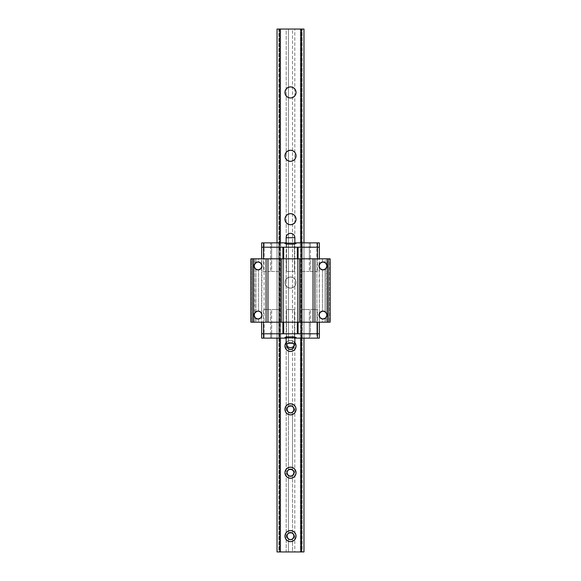 <?xml version="1.0" encoding="UTF-8"?>
<svg xmlns="http://www.w3.org/2000/svg" width="581" height="581" viewBox="0 0 581 581"><rect width="100%" height="100%" fill="white"/><g stroke="black" fill="none" stroke-linecap="round" stroke-linejoin="round"><path stroke-width="0.44" stroke-dasharray="2.9 2.18" d="M293.833 534.832L292.512 533.162A3.566 3.566 0 0 0 288.488 533.162L287.167 534.832M293.833 471.452L291.553 469.317M290.5 469.157L288.517 469.76L287.167 471.452M293.833 408.073L292.512 406.395A3.566 3.566 0 0 0 288.488 406.395L287.167 408.073M290.5 349.522L292.512 348.905L293.964 346.813L293.964 345.099L292.512 343.015A3.566 3.566 0 0 0 288.488 343.015L287.348 344.293L286.963 346.392L287.842 348.331L289.447 349.363M286.941 345.804A3.566 3.566 0 0 1 290.5 342.391A3.566 3.566 0 0 1 294.059 345.804M296.049 92.43A5.549 5.549 0 0 0 290.5 86.889A5.549 5.549 0 0 0 284.951 92.43A5.549 5.549 0 0 0 290.5 97.978A5.549 5.549 0 0 0 296.049 92.43L295.627 90.309L294.422 88.508L292.621 87.31L290.5 86.889L288.379 87.31L286.578 88.508L285.373 90.309L284.951 92.43L285.373 94.558L286.578 96.352L288.379 97.557L290.5 97.978L292.621 97.557L294.422 96.352L295.627 94.558L296.049 92.43M285.06 154.735L285.06 156.899L285.888 158.896L287.421 160.421L289.418 161.257L291.582 161.257L294.422 159.739L295.627 157.938L296.049 155.817A5.549 5.549 0 0 0 290.5 150.268A5.549 5.549 0 0 0 284.951 155.817A5.549 5.549 0 0 0 290.5 161.358A5.549 5.549 0 0 0 296.049 155.817L296.049 155.723M295.94 220.279L296.049 219.197A5.549 5.549 0 0 0 290.5 213.648A5.549 5.549 0 0 0 284.951 219.197A5.549 5.549 0 0 0 290.5 224.738A5.549 5.549 0 0 0 296.049 219.197L295.627 217.076L294.422 215.275L292.621 214.069L289.418 213.757L286.578 215.275L285.373 217.076L284.951 219.197L285.373 221.317M296.049 282.577A5.549 5.549 0 0 0 290.5 277.028A5.549 5.549 0 0 0 284.951 282.577A5.549 5.549 0 0 1 290.5 277.028A5.549 5.549 0 0 1 296.049 282.577L295.627 284.697L294.422 286.498L292.621 287.704L290.5 288.125L288.379 287.704L286.578 286.498L285.373 284.697L284.951 282.577L285.373 280.456L286.578 278.655L288.379 277.457L290.5 277.028L292.621 277.457L294.422 278.655L295.627 280.456L296.049 282.577A5.549 5.549 0 0 1 290.5 288.125A5.549 5.549 0 0 1 284.951 282.577A5.549 5.549 0 0 0 290.5 288.125A5.549 5.549 0 0 0 296.049 282.577L295.627 280.456L294.422 278.655L292.621 277.457L290.5 277.028L288.379 277.457L286.578 278.655L285.373 280.456L284.951 282.577L285.373 284.697L286.578 286.498L288.379 287.704L290.5 288.125L292.621 287.704L294.422 286.498L295.627 284.697L296.049 282.577M285.888 342.877L286.578 342.035L285.373 343.836L284.951 345.956L285.373 348.084L286.578 349.878L288.379 351.084L290.5 351.505L293.579 350.568L295.627 348.084L296.049 345.956A5.549 5.549 0 0 0 290.5 340.415A5.549 5.549 0 0 0 284.951 345.956A5.549 5.549 0 0 0 290.5 351.505A5.549 5.549 0 0 0 296.049 345.956L295.627 343.836L294.422 342.035L295.112 342.877M286.142 342.529A5.549 5.549 0 0 1 294.857 342.529M296.049 409.344A5.549 5.549 0 0 0 290.5 403.795A5.549 5.549 0 0 0 284.951 409.344A5.549 5.549 0 0 0 290.5 414.885A5.549 5.549 0 0 0 296.049 409.344L295.627 407.216L294.422 405.422L292.621 404.216L290.5 403.795L288.379 404.216L286.578 405.422L285.373 407.216L284.951 409.344L285.373 411.464L286.578 413.265L288.379 414.464L290.5 414.885L292.621 414.464L294.422 413.265L295.627 411.464L296.049 409.344M296.049 472.723L295.627 470.603L294.422 468.802L292.621 467.596L290.5 467.175L288.379 467.596L286.578 468.802L285.373 470.603L284.951 472.723L285.373 474.844L286.578 476.645L288.379 477.843L290.5 478.272L292.621 477.843L294.422 476.645L295.627 474.844L296.049 472.723A5.549 5.549 0 0 0 290.5 467.175A5.549 5.549 0 0 0 284.951 472.723A5.549 5.549 0 0 0 290.5 478.272A5.549 5.549 0 0 0 296.049 472.723L296.041 472.6M295.627 538.224L296.049 536.103A5.549 5.549 0 0 0 290.5 530.562A5.549 5.549 0 0 0 284.951 536.103A5.549 5.549 0 0 0 290.5 541.652A5.549 5.549 0 0 0 296.049 536.103L295.627 533.983L294.422 532.181L291.582 530.664L289.418 530.664L286.578 532.181L285.373 533.983L284.951 536.103L285.373 538.224M287.167 537.374L289.447 539.509L292.512 539.045L292.512 551.95L288.488 551.95L288.488 539.045L288.488 551.95L279.33 551.95L279.33 29.05L286.193 29.05L286.193 551.95L277.028 551.95L277.028 29.05L277.028 551.95L280.667 551.95L280.667 29.05L277.028 29.05L277.028 551.95L278.851 551.95L278.851 29.05L280.667 29.05L280.667 551.95L280.667 29.05L280.667 551.95L278.851 551.95L278.851 29.05L277.028 29.05L277.028 551.95L280.667 551.95L277.028 551.95L279.33 551.95L279.33 29.05L277.028 29.05L277.028 551.95L277.028 29.05L292.512 29.05L292.512 343.015L290.5 342.391L288.488 343.015L288.488 29.05L286.193 29.05L286.193 551.95L292.512 551.95L292.512 539.045L293.833 537.374M289.447 539.509L291.03 539.633M290.5 476.289L292.512 475.665L292.512 533.162L291.553 532.697M293.652 534.44L292.047 532.893M290.5 532.537L288.488 533.162L288.488 475.665L289.447 476.13M289.447 532.697L287.348 534.44M287.167 473.994L288.953 475.933M291.553 476.13L293.833 473.994M290.5 412.909L292.512 412.285L292.512 469.782L292.047 469.513M289.447 469.317L288.488 469.782L288.488 412.285L289.447 412.75M287.167 410.607L288.953 412.554M291.553 412.75L293.833 410.607M291.553 349.363L292.512 348.905L292.512 406.395L291.553 405.937M293.652 407.68L292.047 406.134M290.5 405.778L288.488 406.395L288.488 348.905L288.953 349.166M289.447 405.937L287.348 407.68M261.116 263.476L258.552 262.016L258.552 258.806L261.639 258.806L261.98 265.938L261.639 338.142L277.028 338.142L277.028 242.858L277.587 242.858L261.639 242.858L261.639 264.34L260.782 263.106M279.926 242.858L279.926 338.142L279.926 242.858M261.639 316.66L261.639 322.194L258.552 322.194L261.639 322.194L261.639 333.792L264.115 333.792L261.639 333.792L261.639 338.142L280.623 338.142L277.028 338.142L277.028 242.858L261.639 242.858L261.639 247.208L264.115 247.208L261.639 247.208L261.639 258.806L279.57 258.806L279.57 322.194L277.028 322.194L277.028 258.806L277.028 322.194L264.115 322.194L264.115 258.806L277.028 258.806L277.028 322.194L277.028 258.806L277.028 322.194L278.829 322.194L278.829 258.806L277.028 258.806L280.623 258.806L280.623 322.194L278.829 322.194L278.829 258.806L280.623 258.806L280.623 322.194L280.623 258.806L280.623 322.194L277.028 322.194L277.028 258.806L316.885 258.806L316.885 322.194L303.972 322.194L303.972 258.806L303.972 322.194L300.377 322.194L300.377 258.806L303.972 258.806L302.171 258.806L302.171 322.194L300.377 322.194L300.377 258.806L300.377 322.194L300.377 258.806L302.171 258.806L302.171 322.194L303.972 322.194L303.972 258.806L303.972 322.194L303.972 258.806L303.972 322.194L301.43 322.194L301.452 258.806L301.452 322.194L279.548 322.194L279.57 258.806L277.028 258.806L322.448 258.806L322.448 262.016L320.603 262.772L319.594 263.89M301.074 338.142L301.074 242.858L301.074 338.142M286.578 342.035L288.379 340.836L290.5 340.415L292.621 340.836L294.422 342.035L292.621 340.836L290.5 340.415L288.379 340.836L286.578 342.035M319.107 265.118L319.361 242.858L303.972 242.858L303.972 338.142L301.43 338.142L301.43 322.194L303.972 322.194L300.377 322.194L319.361 322.194L319.361 316.66L320.603 318.228L322.448 318.984L322.448 322.194L319.361 322.194L325.07 322.194L325.07 318.424L325.868 317.778M303.972 551.95L303.972 29.05L302.149 29.05L302.149 551.95L303.972 551.95L303.972 29.05L300.333 29.05L302.149 29.05L302.149 551.95L300.333 551.95L300.333 29.05L300.333 551.95L300.333 29.05L300.333 551.95L303.972 551.95L303.972 29.05L303.972 551.95L303.972 29.05L300.333 29.05L303.972 29.05L301.67 29.05L301.67 551.95L294.807 551.95L294.807 29.05L301.67 29.05L288.488 29.05L288.488 343.015L287.348 344.293L286.934 345.956L287.203 344.598L288.517 342.993L290.5 342.391L292.483 342.993L292.512 29.05L294.807 29.05L294.807 551.95L303.972 551.95L300.333 551.95L303.972 551.95L301.67 551.95L301.67 29.05L303.972 29.05L303.972 551.95M319.361 264.34L319.361 258.806L316.885 258.806L316.885 247.208L319.361 247.208L300.377 247.208L301.873 247.208L301.43 247.208L301.452 258.806L301.43 242.858L303.972 242.858L303.972 338.142L302.171 338.142L319.361 338.142L319.361 267.543L320.603 269.105L322.804 269.896M292.512 406.395L292.512 348.905L293.833 347.227M293.964 346.813L294.037 346.392M294.066 345.956L293.652 344.293L292.512 343.015L293.797 344.598L294.066 345.956M293.964 536.96L294.037 536.539M294.037 535.675L293.964 535.246M292.512 533.162L292.512 475.665L293.652 474.387M293.964 473.58L294.037 473.152M294.037 472.288L293.964 471.866M293.652 471.06L292.512 469.782L292.512 412.285L293.652 411.007M293.964 410.201L294.037 409.772M294.037 408.908L293.964 408.487M287.036 408.487L286.963 408.908M286.963 409.772L287.036 410.201M287.348 411.007L288.488 412.285L288.488 469.782L287.348 471.06M287.036 471.866L286.963 472.288M286.963 473.152L287.036 473.58M287.348 474.387L288.488 475.665L288.488 533.162M287.036 535.246L286.963 535.675M286.963 536.539L287.036 536.96M286.963 346.392L287.036 346.813M287.167 347.227L288.488 348.905L288.488 406.395M285.888 539.183L288.379 541.231L290.5 541.652L292.621 541.231L295.112 539.183M285.888 222.276L288.379 224.317L291.582 224.636L294.422 223.119L295.627 221.317M296.049 155.817L295.112 152.73L293.579 151.205L291.582 150.377L288.379 150.69L286.578 151.895L285.373 153.689M288.488 348.905A3.566 3.566 0 0 0 292.512 348.905M288.488 412.285A3.566 3.566 0 0 0 292.512 412.285M288.488 475.665A3.566 3.566 0 0 0 292.512 475.665M287.348 537.766L288.488 539.045A3.566 3.566 0 0 0 292.512 539.045L293.652 537.766M294.458 271.487L286.542 271.487L286.542 258.806L294.458 258.806L294.458 271.487L294.458 258.806L286.542 258.806L294.385 258.806L286.542 258.806L286.542 271.487L294.458 271.487M270.593 271.487L263.462 271.487L263.462 258.806L270.593 258.806L270.593 271.487L270.593 258.806L263.462 258.806L270.521 258.806L263.462 258.806L263.462 271.487L270.593 271.487M317.538 271.487L310.407 271.487L310.407 258.806L317.538 258.806L317.538 271.487L317.538 258.806L310.407 258.806L317.473 258.806L310.407 258.806L310.407 271.487L317.538 271.487M309.332 271.487L302.2 271.487L302.2 258.806L309.332 258.806L309.332 271.487L309.332 258.806L302.2 258.806L309.259 258.806L302.2 258.806L302.2 271.487L309.332 271.487M278.8 271.487L271.668 271.487L271.668 258.806L278.8 258.806L278.8 271.487L278.8 258.806L271.668 258.806L278.735 258.806L271.668 258.806L271.668 271.487L278.8 271.487M286.542 309.513L294.458 309.513L294.458 322.194L286.542 322.194L286.542 309.513L286.542 322.194L294.458 322.194L286.542 322.194L294.458 322.194L294.458 309.513L286.542 309.513M263.462 309.513L270.593 309.513L270.593 322.194L263.462 322.194L263.462 309.513L263.462 322.194L270.593 322.194L263.462 322.194L270.593 322.194L270.593 309.513L263.462 309.513M310.407 309.513L317.538 309.513L317.538 322.194L310.407 322.194L310.407 309.513L310.407 322.194L317.538 322.194L310.407 322.194L317.538 322.194L317.538 309.513L310.407 309.513M302.2 309.513L309.332 309.513L309.332 322.194L302.2 322.194L302.2 309.513L302.2 322.194L309.332 322.194L302.2 322.194L309.332 322.194L309.332 309.513L302.2 309.513M271.668 309.513L278.8 309.513L278.8 322.194L271.668 322.194L271.668 309.513L271.668 322.194L280.623 322.194L271.668 322.194L278.8 322.194L278.8 309.513L271.668 309.513M322.985 261.98L320.603 262.772M319.02 265.938L319.107 266.759L319.02 265.938M321.954 269.766L322.448 269.867L321.954 269.766L322.448 269.867L322.448 311.133L320.603 311.895L319.594 313.014L320.218 312.222M257.049 311.22L255.93 311.692A3.958 3.958 0 0 0 254.529 313.181L254.529 267.819A3.958 3.958 0 0 0 255.93 269.308L257.042 269.78M261.639 267.543L261.639 313.457L260.397 311.895L258.196 311.104M257.572 318.998L258.015 319.02L257.572 318.998M255.132 317.778L255.93 318.424L255.93 322.194L254.529 322.194L254.529 316.943A3.958 3.958 0 0 0 255.93 318.424L257.042 318.904M257.049 262.096L255.93 262.576A3.958 3.958 0 0 0 254.529 264.057L254.529 258.806L255.93 258.806L255.93 262.576L255.132 263.222M257.572 269.875L258.015 269.904L257.572 269.875M325.868 263.222L325.07 262.576L325.07 258.806L326.471 258.806L326.195 263.621M319.884 268.4L321.024 269.381M322.448 269.867L322.448 311.133L321.954 311.234M321.024 311.619L320.603 311.895M323.428 269.875L322.985 269.904L323.428 269.875M326.195 268.255L326.471 313.181L325.07 311.692L325.07 269.308L325.868 268.654M326.471 313.181L326.675 313.624L326.471 313.181A3.958 3.958 0 0 0 325.07 311.692L325.07 269.308A3.958 3.958 0 0 0 326.471 267.819L326.471 313.181L326.914 314.568M319.884 317.524L320.218 317.894M320.603 318.228L322.448 318.984L322.448 322.194L325.07 322.194L325.07 318.424A3.958 3.958 0 0 0 326.471 316.943L326.471 322.194L325.07 322.194L327.423 322.194L327.423 258.806L327.423 322.194L329.572 322.194L329.572 258.806L330.117 258.806L330.117 322.194L330.117 258.806L329.572 258.806L329.572 322.194L327.423 322.194L327.423 258.806L329.572 258.806L326.471 258.806L327.423 258.806L327.423 322.194L326.471 322.194L326.195 317.379M321.024 318.504L321.475 318.722M321.954 318.882L322.448 318.984L321.954 318.882M323.428 318.998L322.985 319.02L323.428 318.998M255.93 318.424L255.93 322.194L253.577 322.194L253.577 258.806L254.529 258.806L251.428 258.806L253.577 258.806L253.577 322.194L251.428 322.194L251.428 258.806L250.883 258.806L250.883 322.194L251.428 322.194L250.883 322.194L250.883 258.806L251.428 258.806L251.428 322.194L253.577 322.194L253.577 258.806L253.577 322.194L254.529 322.194L254.805 317.379M261.116 312.6L259.976 311.619M259.046 311.234L258.552 311.133L259.046 311.234L258.552 311.133L258.552 269.867L260.397 269.105L261.406 267.986L260.782 268.778M258.552 311.133L258.552 269.867L259.046 269.766M259.976 269.381L260.397 269.105M254.805 312.745L254.529 267.819L255.93 269.308L255.93 311.692L255.132 312.346M260.397 262.772L258.552 262.016L258.552 258.806L255.93 258.806L255.93 262.576M259.046 262.118L258.552 262.016L259.046 262.118M255.93 269.308L255.93 311.692M258.015 319.02L258.552 318.984L258.552 322.194L255.93 322.194L258.552 322.194L258.552 318.984L260.397 318.228L261.406 317.11M258.465 318.998L260.397 318.228M260.782 317.894L261.116 317.524L260.782 317.894M254.805 263.621L254.529 258.806L266.062 258.806L261.639 258.806L264.115 258.806L261.639 258.806L264.115 258.806L264.115 247.208L261.639 247.208L264.115 247.208L264.115 258.806L277.587 258.806L264.115 258.806L264.115 322.194L303.972 322.194L303.972 333.792L319.361 333.792L316.885 333.792L316.885 322.194L319.361 322.194L314.938 322.194L319.361 322.194L316.885 322.194L319.361 322.194L319.361 338.142L316.885 338.142L316.885 333.792L319.361 333.792L303.972 333.792L303.972 322.194L302.171 322.194L316.885 322.194L303.972 322.194L303.972 333.792L303.972 322.194L301.873 322.194L302.171 333.792L303.972 333.792L303.972 322.194L300.377 322.194L303.972 322.194L303.972 333.792L316.885 333.792L316.885 338.142L303.972 338.142L303.972 333.792L303.972 338.142L303.972 333.792L302.2 333.792L302.2 322.194L309.332 322.194L309.332 333.792L300.377 333.792L300.377 322.194L302.171 322.194L302.171 333.792L316.885 333.792L316.885 258.806L277.028 258.806L277.028 247.208L277.587 247.208L264.115 247.208L264.115 242.858L264.115 247.208L277.028 247.208L264.115 247.208L277.028 247.208L277.028 258.806L280.623 258.806L280.623 247.208L277.028 247.208L277.028 258.806L278.829 258.806L278.829 247.208L277.028 247.208L277.028 258.806L277.028 247.208L280.623 247.208L280.623 258.806L280.623 247.208L280.623 258.806L278.829 258.806L278.829 247.208L277.028 247.208L277.587 247.208L277.028 247.208L277.028 242.858L277.028 247.208L280.623 247.208L271.668 247.208L271.668 258.806L278.8 258.806L278.8 247.208L278.197 247.208L278.829 247.208L278.829 242.858L279.555 242.858L277.573 242.858L280.623 242.858L277.028 242.858L277.028 247.208L277.028 242.858L277.028 247.208L277.028 242.858L280.623 242.858L277.028 242.858L278.829 242.858L278.829 247.208L280.623 247.208L280.623 242.858L280.623 247.208L280.623 242.858L280.623 247.208L277.028 247.208L277.028 258.806L301.452 258.806L301.452 247.208L279.548 247.208L279.57 258.806M322.448 262.016L321.954 262.118L322.535 262.002L322.448 258.806L326.471 258.806L326.914 265.452M320.218 263.106L319.884 263.476L320.218 263.106M281.233 258.806L267.957 258.806L281.233 258.806M279.57 242.858L279.57 247.208L279.548 242.858L301.452 242.858L279.548 242.858L279.548 247.208L301.452 247.208L279.548 247.208L301.452 247.208L301.452 242.858L301.43 247.208L303.972 247.208L303.972 242.858L300.377 242.858L300.377 247.208L300.377 242.858L300.377 247.208L302.171 247.208L302.171 242.858L302.171 247.208L300.377 247.208L303.972 247.208L300.377 247.208L300.377 242.858L303.972 242.858L303.972 247.208L303.972 242.858L303.972 247.208L303.972 242.858L301.43 242.858L301.43 247.208L302.803 247.208L302.2 247.208L302.2 258.806L309.332 258.806L309.332 247.208L302.2 247.208L303.972 247.208L303.972 258.806L316.885 258.806L316.885 247.208L303.972 247.208L303.972 242.858L300.377 242.858L316.885 242.858L316.885 247.208L300.377 247.208L300.377 258.806L300.377 247.208L300.377 258.806L300.377 247.208L302.171 247.208L302.171 258.806L300.377 258.806L303.972 258.806L303.972 247.208L302.171 247.208L302.171 258.806L303.972 258.806L303.972 247.208L303.972 258.806L303.972 247.208L303.972 258.806L301.43 258.806L301.43 247.208L319.361 247.208L316.885 247.208L316.885 242.858L319.361 242.858L319.361 258.806L314.938 258.806L325.07 258.806L325.07 262.576L323.958 262.096M313.043 258.806L299.767 258.806L313.043 258.806M313.043 322.194L299.767 322.194L313.043 322.194M281.233 322.194L267.957 322.194L281.233 322.194M279.57 338.142L279.57 333.792L277.028 333.792L277.028 338.142L279.57 338.142L277.028 338.142L277.028 333.792L277.028 338.142L278.829 338.142L278.829 333.792L280.623 333.792L280.623 338.142L280.623 333.792L280.623 338.142L278.829 338.142L278.829 333.792L277.028 333.792L277.028 338.142L280.623 338.142L280.623 333.792L277.028 333.792L277.028 338.142L277.028 333.792L264.115 333.792L277.028 333.792L264.115 333.792L264.115 338.142L264.115 333.792L261.639 333.792L264.115 333.792L264.115 322.194L261.639 322.194L301.859 322.194L300.377 322.194L300.377 333.792L300.377 322.194L300.377 333.792L303.972 333.792L303.972 338.142L303.972 333.792L301.445 333.792L302.171 333.792L301.873 338.142L303.972 338.142L300.377 338.142L300.377 333.792L303.972 333.792L300.377 333.792L302.171 333.792L302.171 338.142L300.377 338.142L300.377 333.792L300.377 338.142L303.972 338.142L303.972 333.792L301.43 333.792L301.452 322.194L279.548 322.194L279.548 333.792L301.452 333.792L301.452 322.194L301.43 333.792L300.377 333.792L300.377 338.142L301.859 338.142L301.445 338.142L301.43 333.792L277.028 333.792L301.452 333.792L279.548 333.792L279.548 338.142L301.452 338.142L301.452 333.792L301.452 338.142L279.548 338.142L279.57 322.194L261.639 322.194L264.115 322.194L264.115 333.792L279.57 333.792L277.028 333.792L277.028 322.194L277.028 333.792L280.623 333.792L280.623 322.194L277.028 322.194L277.028 333.792L278.829 333.792L278.829 322.194L280.623 322.194L280.623 333.792L280.623 322.194L280.623 333.792L278.829 333.792L278.829 322.194L277.028 322.194L277.028 333.792L277.028 322.194L277.028 333.792L280.623 333.792L271.668 333.792L271.668 322.194L278.8 322.194L278.8 333.792L271.668 333.792L279.57 333.792L279.57 322.194M319.361 313.457L319.107 266.759M261.893 314.241L261.893 315.882M326.914 315.548L326.675 316.5M326.471 264.057L326.675 264.5L326.471 264.057A3.958 3.958 0 0 0 325.07 262.576M326.914 266.432L326.675 267.376M254.529 267.819L254.086 266.432M254.086 265.452L254.325 264.5M254.529 316.943L254.086 315.548M254.086 314.568L254.325 313.624M259.976 262.496L259.525 262.278M325.07 311.692L323.958 311.22M323.958 318.904L325.07 318.424M323.958 269.78L325.07 269.308M278.8 309.513L271.741 309.513L278.8 309.513M309.332 309.513L302.265 309.513L309.332 309.513M317.538 309.513L310.479 309.513L317.538 309.513M270.593 309.513L263.527 309.513L270.593 309.513M294.458 309.513L286.615 309.513L294.458 309.513M270.593 333.792L263.462 333.792L263.462 322.194L270.593 322.194L270.593 333.792L263.462 333.792L270.593 333.792L270.593 322.194L263.462 322.194L270.521 322.194L263.462 322.194L263.462 333.792L270.593 333.792L270.593 338.142L263.462 338.142L263.462 333.792L270.593 333.792L263.462 333.792L270.521 333.792L263.462 333.792L263.462 338.142L270.593 338.142L263.527 338.142L270.593 338.142L270.593 333.792M294.458 333.792L286.542 333.792L286.542 322.194L294.458 322.194L294.458 333.792L286.542 333.792L294.458 333.792L294.458 322.194L286.542 322.194L294.385 322.194L286.542 322.194L286.542 333.792L294.458 333.792L294.458 337.35L286.542 337.35L286.542 333.792L294.458 333.792L286.542 333.792L286.542 337.35L294.458 337.35L294.458 333.792M317.538 333.792L310.407 333.792L310.407 322.194L317.538 322.194L317.538 333.792L310.407 333.792L317.538 333.792L317.538 322.194L310.407 322.194L317.473 322.194L310.407 322.194L310.407 333.792L317.538 333.792L317.538 338.142L310.407 338.142L310.407 333.792L317.538 333.792L310.407 333.792L317.473 333.792L310.407 333.792L310.407 338.142L317.538 338.142L310.479 338.142L317.538 338.142L317.538 333.792M298.089 333.792L282.911 333.792L298.089 333.792M309.332 333.792L302.803 333.792L309.332 333.792L309.332 322.194L302.2 322.194L309.259 322.194L302.2 322.194L302.2 333.792L309.332 333.792L309.332 338.142L302.2 338.142L302.2 333.792L309.332 333.792L302.2 333.792L309.259 333.792L302.2 333.792L302.2 338.142L309.332 338.142L302.265 338.142L309.332 338.142L309.332 333.792M278.8 333.792L278.8 322.194L271.668 322.194L278.735 322.194L271.668 322.194L271.668 333.792L278.8 333.792L278.8 338.142L271.668 338.142L271.668 333.792L278.8 333.792L271.668 333.792L278.735 333.792L271.668 333.792L271.668 338.142L278.8 338.142L271.741 338.142L278.8 338.142L278.8 333.792M283.673 322.194L297.327 322.194L283.673 322.194M298.089 322.194L297.327 322.194L298.089 322.194M295.112 338.142L285.888 338.142M285.06 338.142L284.951 337.35L296.049 337.35L296.049 338.142L296.049 337.35L284.951 337.35L284.951 338.142M286.542 333.792L294.385 333.792L286.542 333.792M294.857 338.142L286.142 338.142M294.458 337.35L291.27 337.35L294.458 337.35M294.857 337.35L294.857 336.559L286.142 336.559L286.142 337.35L286.142 336.559L294.857 336.559L294.857 337.35M294.857 343.298L286.142 343.298L294.857 343.298M286.142 336.559L294.857 336.559L286.142 336.559M270.593 247.208L263.462 247.208L263.462 258.806L270.593 258.806L270.593 247.208L270.593 258.806L263.462 258.806L270.593 258.806L263.462 258.806L263.462 247.208L270.593 247.208L270.593 242.858L263.462 242.858L263.462 247.208L270.593 247.208L263.462 247.208L270.593 247.208L263.462 247.208L263.462 242.858L270.593 242.858L263.462 242.858L270.593 242.858L270.593 247.208M294.458 247.208L286.542 247.208L286.542 258.806L294.458 258.806L294.458 247.208L294.458 258.806L286.542 258.806L294.458 258.806L286.542 258.806L286.542 247.208L294.458 247.208L294.458 243.65L286.542 243.65L286.542 247.208L294.458 247.208L286.542 247.208L286.542 243.65L294.458 243.65L294.458 247.208L286.542 247.208L294.458 247.208M317.538 247.208L310.407 247.208L310.407 258.806L317.538 258.806L317.538 247.208L317.538 258.806L310.407 258.806L317.538 258.806L310.407 258.806L310.407 247.208L317.538 247.208L317.538 242.858L310.407 242.858L310.407 247.208L317.538 247.208L310.407 247.208L317.538 247.208L310.407 247.208L310.407 242.858L317.538 242.858L310.407 242.858L317.538 242.858L317.538 247.208M282.911 247.208L298.089 247.208L282.911 247.208M302.803 247.208L309.332 247.208L302.2 247.208L309.332 247.208L309.332 258.806L302.2 258.806L309.332 258.806L302.2 258.806L302.2 247.208L309.332 247.208L309.332 242.858L302.2 242.858L302.2 247.208L302.803 247.208M271.668 247.208L278.8 247.208L278.8 258.806L271.668 258.806L278.8 258.806L271.668 258.806L271.668 247.208L278.8 247.208L278.8 242.858L271.668 242.858L271.668 247.208L271.668 242.858L278.8 242.858L271.668 242.858L278.8 242.858L278.8 247.208L271.668 247.208M297.327 258.806L283.673 258.806L297.327 258.806M282.911 258.806L283.673 258.806L282.911 258.806M285.888 242.858L295.112 242.858M295.94 242.858L296.049 243.65L284.951 243.65L284.951 242.858L284.951 243.65L296.049 243.65L296.049 242.858M302.2 242.858L309.332 242.858L302.2 242.858L309.332 242.858L309.332 247.208L302.2 247.208L302.2 242.858M286.142 242.858L294.857 242.858M286.542 243.65L289.73 243.65L286.542 243.65M294.857 237.702L286.142 237.702L294.857 237.702M294.857 243.65L294.857 244.441L286.142 244.441L286.142 243.65L286.142 244.441L294.857 244.441L294.857 243.65M294.857 244.441L286.142 244.441L294.857 244.441M301.43 258.806L301.43 322.194"/><path stroke-width="0.87" d="M293.1 538.543L293.964 536.96L293.964 535.246L293.158 533.728L291.553 532.697L288.488 533.162L287.348 534.44L286.934 536.103A3.566 3.566 0 0 1 290.5 532.537A3.566 3.566 0 0 1 294.066 536.103L293.158 533.728L291.03 532.581M289.97 532.581L288.488 533.162L287.167 534.832L287.036 536.96L287.9 538.543M293.1 475.164L294.037 472.288L292.512 469.782A3.566 3.566 0 0 0 288.517 469.76L287.348 471.06L286.934 472.723A3.566 3.566 0 0 1 290.5 469.157A3.566 3.566 0 0 1 294.066 472.723L293.652 471.06L292.512 469.782L289.447 469.317L287.842 470.349L287.036 471.866L287.036 473.58L287.9 475.164M289.97 469.201L288.488 469.782A3.566 3.566 0 0 0 288.488 469.782L288.401 469.84M293.1 411.776L293.964 410.201L293.964 408.487L293.158 406.969L291.553 405.937L288.488 406.395L287.348 407.68L286.934 409.344A3.566 3.566 0 0 1 290.5 405.778A3.566 3.566 0 0 1 294.066 409.344L293.158 406.969L291.03 405.814M289.97 405.814L288.488 406.395L287.167 408.073L287.036 410.201L287.9 411.776M294.059 345.804A3.566 3.566 0 0 1 294.066 345.956L293.964 345.099M287.036 345.099L286.934 345.956A3.566 3.566 0 0 1 286.941 345.804M284.951 92.43A5.549 5.549 0 0 1 290.5 86.889A5.549 5.549 0 0 1 296.049 92.43L295.627 94.558L294.422 96.352L292.621 97.557L290.5 97.978L288.379 97.557L286.578 96.352L285.373 94.558L284.951 92.43L285.373 90.309L286.578 88.508L288.379 87.31L290.5 86.889L292.621 87.31L294.422 88.508L295.627 90.309L296.049 92.43A5.549 5.549 0 0 1 290.5 97.978A5.549 5.549 0 0 1 284.951 92.43M284.951 155.817A5.549 5.549 0 0 1 290.5 150.268A5.549 5.549 0 0 1 296.049 155.817L295.627 157.938L294.422 159.739L292.621 160.937L290.5 161.358L288.379 160.937L286.578 159.739L285.373 157.938L284.951 155.817L285.373 153.689L286.578 151.895L288.379 150.69L290.5 150.268L292.621 150.69L294.422 151.895L295.627 153.689L296.049 155.817A5.549 5.549 0 0 1 290.5 161.358A5.549 5.549 0 0 1 284.951 155.817L285.373 153.689M284.951 219.197A5.549 5.549 0 0 1 290.5 213.648A5.549 5.549 0 0 1 296.049 219.197L295.627 221.317L294.422 223.119L292.621 224.317L290.5 224.738L288.379 224.317L286.578 223.119L285.373 221.317L284.951 219.197L285.373 217.076L286.578 215.275L288.379 214.069L290.5 213.648L292.621 214.069L294.422 215.275L295.627 217.076L296.049 219.197A5.549 5.549 0 0 1 290.5 224.738A5.549 5.549 0 0 1 284.951 219.197M294.857 342.529A5.549 5.549 0 0 1 296.049 345.956L295.627 348.084L294.422 349.878L292.621 351.084L290.5 351.505L288.379 351.084L286.578 349.878L285.373 348.084L284.951 345.956A5.549 5.549 0 0 1 286.142 342.529M284.951 409.344A5.549 5.549 0 0 1 290.5 403.795A5.549 5.549 0 0 1 296.049 409.344L295.627 411.464L294.422 413.265L292.621 414.464L290.5 414.885L288.379 414.464L286.578 413.265L285.373 411.464L284.951 409.344L285.373 407.216L286.578 405.422L288.379 404.216L290.5 403.795L292.621 404.216L294.422 405.422L295.627 407.216L296.049 409.344A5.549 5.549 0 0 1 290.5 414.885A5.549 5.549 0 0 1 284.951 409.344M284.951 472.723A5.549 5.549 0 0 1 290.5 467.175A5.549 5.549 0 0 1 296.049 472.723L295.627 474.844L294.422 476.645L292.621 477.843L290.5 478.272L288.379 477.843L286.578 476.645L285.373 474.844L284.951 472.723L285.373 470.603L286.578 468.802L288.379 467.596L290.5 467.175L292.621 467.596L294.422 468.802L295.627 470.603L296.049 472.723A5.549 5.549 0 0 1 290.5 478.272A5.549 5.549 0 0 1 284.951 472.723M284.951 536.103A5.549 5.549 0 0 1 290.5 530.562A5.549 5.549 0 0 1 296.049 536.103L295.627 538.224L294.422 540.025L292.621 541.231L290.5 541.652L288.379 541.231L286.578 540.025L285.373 538.224L284.951 536.103L285.373 533.983L286.578 532.181L288.379 530.983L290.5 530.562L292.621 530.983L294.422 532.181L295.627 533.983L296.049 536.103A5.549 5.549 0 0 1 290.5 541.652A5.549 5.549 0 0 1 284.951 536.103M288.401 538.986L290.5 539.669L292.599 538.986M291.03 539.633L292.512 539.045L290.5 539.669L288.517 539.066L289.97 539.633M288.401 475.607L290.5 476.289L292.599 475.607M287.167 473.994L288.488 475.665L289.97 476.246M291.03 476.246L292.512 475.665L293.833 473.994M292.599 469.84L291.03 469.201M288.401 412.227L290.5 412.909L292.599 412.227M291.03 412.866L292.512 412.285L290.5 412.909L288.517 412.307L289.97 412.866M288.401 348.84L290.5 349.522L292.599 348.84M286.963 345.528L287.842 348.331L289.97 349.486M291.03 349.486L293.158 348.331L294.037 345.528M277.028 551.95L277.028 338.142L277.028 551.95L279.926 551.95L277.028 551.95M277.028 242.858L277.028 29.05L279.926 29.05L279.926 242.858L279.926 29.05L301.074 29.05L277.028 29.05L277.028 242.858M279.926 338.142L279.926 551.95L301.074 551.95L301.074 338.142L301.074 551.95L303.972 551.95L279.926 551.95L279.926 338.142M301.074 242.858L301.074 29.05L303.972 29.05L303.972 242.858L303.972 29.05L301.074 29.05L301.074 242.858M294.422 342.035L295.627 343.836L296.049 345.956A5.549 5.549 0 0 1 290.5 351.505A5.549 5.549 0 0 1 284.951 345.956L285.373 343.836L286.578 342.035M303.972 338.142L303.972 551.95L303.972 338.142M293.1 348.397L293.833 347.227M292.512 348.905L294.037 346.392M287.167 537.374L288.488 539.045L287.203 537.469L287.203 534.738L288.517 533.14L290.5 532.537L292.483 533.14L293.797 534.738L293.797 537.469L292.483 539.066L293.833 537.374M292.512 539.045L294.037 536.539M294.037 535.675L293.964 535.246M293.833 534.832L293.1 533.67M293.652 534.44L293.158 533.728M292.512 475.665L294.037 473.152M294.037 472.288L293.964 471.866M293.833 471.452L293.1 470.283M293.652 471.06L293.158 470.349M287.167 410.607L288.488 412.285L287.203 410.702L287.203 407.978L288.517 406.373L290.5 405.778L292.483 406.373L293.797 407.978L293.797 410.702L292.483 412.307L293.833 410.607M292.512 412.285L294.037 409.772M294.037 408.908L293.964 408.487M293.833 408.073L293.1 406.903M293.652 407.68L293.158 406.969M287.9 406.903L287.167 408.073M287.842 406.969L287.348 407.68M287.036 408.487L286.963 408.908M286.963 409.772L288.488 412.285M287.9 470.283L287.167 471.452M287.842 470.349L287.348 471.06M287.036 471.866L286.963 472.288M286.963 473.152L288.488 475.665M287.9 533.67L287.167 534.832M287.842 533.728L287.348 534.44M287.036 535.246L286.963 535.675M286.963 536.539L288.488 539.045M286.963 346.392L287.9 348.397M287.167 347.227L288.488 348.905M285.373 538.224L285.888 539.183M289.2 541.499L289.636 541.586M291.364 541.586L291.8 541.499M295.112 539.183L295.627 538.224M293.964 473.58L294.066 472.723L293.797 474.089L292.483 475.686L289.803 476.217L287.537 474.706L287.007 472.026L288.517 469.76L291.197 469.223L293.463 470.741L294.066 472.723A3.566 3.566 0 0 1 290.5 476.289A3.566 3.566 0 0 1 286.934 472.723L287.036 473.58M293.993 345.267L293.463 347.939L292.483 348.927L290.5 349.522L288.517 348.927L287.537 347.939L287.007 345.267M285.373 221.317L285.888 222.276M295.627 221.317L295.94 220.279M296.049 155.817L295.94 154.735M293.964 346.813L294.066 345.956A3.566 3.566 0 0 1 290.5 349.522A3.566 3.566 0 0 1 286.934 345.956L287.036 346.813M293.158 348.331L293.652 347.62M287.348 347.62L287.842 348.331M293.964 410.201L294.066 409.344A3.566 3.566 0 0 1 290.5 412.909A3.566 3.566 0 0 1 286.934 409.344L287.036 410.201M293.158 411.711L293.652 411.007M287.348 411.007L287.842 411.711M293.158 475.098L293.652 474.387M287.348 474.387L287.842 475.098M293.964 536.96L294.066 536.103A3.566 3.566 0 0 1 290.5 539.669A3.566 3.566 0 0 1 286.934 536.103L287.036 536.96M293.158 538.478L293.652 537.766M287.348 537.766L287.842 538.478M322.985 261.98L325.781 263.135L326.943 265.938L325.781 268.742L322.985 269.904A3.958 3.958 0 0 1 319.02 265.938A3.958 3.958 0 0 1 322.985 261.98L325.07 262.576L322.985 261.98A3.958 3.958 0 0 1 326.943 265.938A3.958 3.958 0 0 1 322.985 269.904L320.182 268.742L319.02 265.938L320.182 263.135L322.985 261.98L320.603 262.772L319.107 265.118L319.594 263.89M321.954 269.766L321.475 269.606L321.954 269.766M319.594 267.986L319.107 266.759L319.884 268.4L321.475 269.606L320.603 269.105M322.448 262.016L319.884 263.476M320.603 311.895L319.884 312.6L322.651 311.111L320.603 311.895L319.361 313.457L319.361 316.66L321.024 318.504L322.985 319.02A3.958 3.958 0 0 1 319.02 315.062A3.958 3.958 0 0 1 322.985 311.096L325.781 312.258L326.943 315.062L325.781 317.865L322.804 319.02L320.182 317.865L319.02 315.062L320.182 312.258L322.985 311.096A3.958 3.958 0 0 1 326.943 315.062A3.958 3.958 0 0 1 322.985 319.02L321.467 318.722L319.884 317.524L320.603 318.228M257.049 311.22L254.529 313.181L254.173 316.028L255.509 318.127L258.015 319.02A3.958 3.958 0 0 1 254.057 315.062A3.958 3.958 0 0 1 258.015 311.096L257.049 311.22L258.792 311.176L260.818 312.258L261.98 315.062L260.818 317.865L258.015 319.02L255.219 317.865L254.057 315.062L255.219 312.258L256.504 311.401L258.552 311.133M255.93 318.424L255.132 317.778M257.049 262.096L254.529 264.057L254.173 266.911L255.509 269.01L258.015 269.904A3.958 3.958 0 0 1 254.057 265.938A3.958 3.958 0 0 1 258.015 261.98L257.049 262.096L258.792 262.053L260.818 263.135L261.98 265.938L260.818 268.742L258.015 269.904L255.219 268.742L254.057 265.938L255.219 263.135L256.504 262.278L258.465 262.002M255.93 269.308L255.132 268.654M283.129 322.194L297.871 322.194L297.871 258.806L283.129 258.806L283.129 322.194L281.233 322.194L281.233 258.806L281.233 322.194L283.129 322.194L283.129 258.806L281.233 258.806L297.871 258.806L297.871 322.194L283.129 322.194M266.062 322.194L266.062 258.806L252.786 258.806L252.786 322.194L266.062 322.194L250.883 322.194L250.883 258.806L252.786 258.806L250.883 258.806L250.883 322.194L252.786 322.194L252.786 258.806L282.911 258.806L266.062 258.806L266.062 322.194L282.911 322.194L266.062 322.194M326.195 263.621L326.827 264.972L325.868 263.222L323.958 262.096M325.868 263.222L325.07 262.576M319.884 268.4L320.218 268.778M320.218 312.222L319.107 314.241M319.884 312.6L319.594 313.014M323.428 269.875L323.958 269.78L323.428 269.875M324.518 269.591L325.07 269.308L324.518 269.591M323.958 269.78L325.868 268.654L326.827 266.911L326.195 268.255M325.07 269.308L325.868 268.654M326.195 312.745L326.827 314.089L325.868 312.346L323.958 311.22M325.868 312.346L325.07 311.692M319.339 316.623L320.218 317.894M319.594 317.11L319.884 317.524M323.428 318.998L323.958 318.904L323.428 318.998M324.518 318.715L325.07 318.424L324.518 318.715M323.958 318.904L325.868 317.778L326.827 316.028L326.195 317.379M254.529 316.943L254.805 317.379M261.661 313.5L261.893 314.241L260.782 312.222L259.046 311.234L260.782 312.222M261.406 313.014L260.397 311.895M260.782 268.778L258.349 269.889L260.397 269.105L261.661 267.5M260.397 269.105L261.406 267.986M258.552 318.984L258.015 319.02A3.958 3.958 0 0 0 261.98 315.062A3.958 3.958 0 0 0 258.015 311.096L258.465 311.125M258.349 269.889L257.042 269.78M261.661 264.377L260.397 262.772L258.552 262.016L260.782 263.106M261.406 263.89L260.397 262.772M255.93 311.692L255.132 312.346M254.805 312.745L254.529 313.181M254.529 267.819L254.805 268.255M260.782 317.894L259.046 318.882L260.782 317.894L261.893 315.882L261.661 316.623M260.397 318.228L261.406 317.11M255.93 262.576L255.132 263.222M254.805 263.621L254.529 264.057M286.142 242.858L284.951 242.858L284.951 243.65L296.049 243.65L296.049 242.858L317.458 242.858L317.458 247.208L261.639 247.208L263.542 247.208L263.542 242.858L261.639 242.858L261.639 247.208L263.542 247.208L261.639 247.208L261.639 258.806L261.639 242.858L284.951 242.858L284.951 243.65L296.049 243.65L296.049 242.858L317.458 242.858L317.458 247.208L298.089 247.208L298.089 258.806L314.938 258.806L314.938 322.194L328.214 322.194L328.214 258.806L313.043 258.806L314.938 258.806L314.938 322.194L313.043 322.194L313.043 258.806L313.043 322.194L314.938 322.194L298.089 322.194L328.214 322.194L328.214 258.806L298.089 258.806L298.089 247.208L317.458 247.208L317.458 258.806L317.458 247.208L319.361 247.208L319.361 258.806L319.361 247.208L317.458 247.208L319.361 247.208L319.361 242.858L319.361 247.208L263.542 247.208L282.911 247.208L282.911 258.806L282.911 247.208L263.542 247.208L263.542 258.806L263.542 242.858L286.578 242.858M330.117 258.806L330.117 322.194L328.214 322.194L330.117 322.194L330.117 258.806L328.214 258.806L330.117 258.806M325.07 318.424L325.868 317.778M320.603 262.772L320.218 263.106M299.767 258.806L297.871 258.806L299.767 258.806L299.767 322.194L297.871 322.194L299.767 322.194L299.767 258.806M319.361 316.66L319.1 315.861M261.893 265.125L261.9 266.715M326.471 313.181L326.675 313.624M326.827 314.089L326.914 314.568M326.914 315.548L326.827 316.028M326.675 316.5L326.471 316.943M326.471 264.057L326.675 264.5M326.827 264.972L326.914 265.452M326.914 266.432L326.827 266.911M326.675 267.376L326.471 267.819M254.325 267.376L254.325 264.5M254.173 266.911L254.086 266.432M254.086 265.452L254.173 264.972M254.325 316.5L254.325 313.624M254.173 316.028L254.086 315.548M254.086 314.568L254.173 314.089M258.015 319.02L257.042 318.904M258.349 261.995L258.015 261.98A3.958 3.958 0 0 1 261.98 265.938A3.958 3.958 0 0 1 258.015 269.904M261.639 264.34L261.116 263.476M261.116 268.4L261.639 267.543M261.639 313.457L261.116 312.6M261.116 317.524L261.639 316.66M267.957 258.806L267.957 322.194L267.957 258.806M317.458 322.194L317.458 333.792L298.089 333.792L298.089 322.194L298.089 333.792L317.458 333.792L317.458 322.194M286.142 338.142L263.542 338.142L263.542 333.792L319.361 333.792L317.458 333.792L317.458 338.142L319.361 338.142L319.361 333.792L317.458 333.792L319.361 333.792L319.361 322.194L319.361 338.142L296.049 338.142L296.049 337.35L284.951 337.35L284.951 338.142L263.542 338.142L263.542 333.792L282.911 333.792L282.911 322.194L282.911 333.792L261.639 333.792L261.639 322.194L261.639 333.792L263.542 333.792L263.542 322.194L263.542 333.792L261.639 333.792L261.639 338.142L261.639 333.792L317.458 333.792L317.458 338.142L294.422 338.142M297.327 333.792L297.327 322.194L297.327 333.792M283.673 322.194L283.673 333.792L283.673 322.194M286.578 338.142L285.06 338.142M263.542 338.142L261.639 338.142L263.542 338.142M294.857 338.142L296.049 338.142L296.049 337.35L284.951 337.35L284.951 338.142M290.5 347.656C293.144 347.394 294.596 345.942 294.857 343.298L286.142 343.298C286.404 345.942 287.856 347.394 290.5 347.656A4.357 4.357 0 0 1 286.142 343.298L294.857 343.298L294.857 337.35L294.857 343.298A4.357 4.357 0 0 1 290.5 347.656M286.142 337.35L286.142 343.298L286.142 337.35M283.673 247.208L283.673 258.806L283.673 247.208M297.327 258.806L297.327 247.208L297.327 258.806M317.458 242.858L319.361 242.858L317.458 242.858M294.422 242.858L295.94 242.858M294.857 242.858L296.049 242.858M290.5 233.344C293.144 233.606 294.596 235.058 294.857 237.702L294.857 243.65L294.857 237.702L286.142 237.702C286.404 235.058 287.856 233.606 290.5 233.344A4.357 4.357 0 0 0 286.142 237.702L286.142 243.65L286.142 237.702L294.857 237.702A4.357 4.357 0 0 0 290.5 233.344"/></g></svg>
